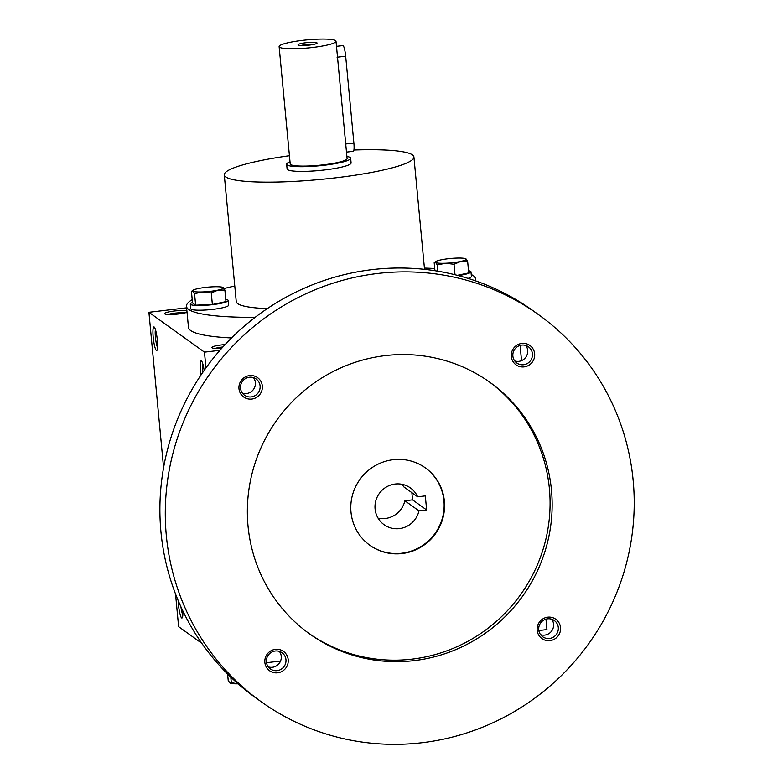 <?xml version="1.0" encoding="UTF-8"?>
<svg xmlns="http://www.w3.org/2000/svg" width="783" height="783" viewBox="0 0 783 783"><rect width="100%" height="100%" fill="white"/><g stroke="black" fill="none" stroke-linecap="round" stroke-linejoin="round"><path stroke-width="1.17" d="M202.817 372.346A9.973 1.595 83.3 0 1 202.699 363.498M185.013 312.867A9.973 1.419 -5.4 0 0 167.993 314.482M186.892 310.734A11.902 1.693 -5.4 0 0 172.661 311.223A11.902 1.693 -5.4 0 0 164.684 313.856A11.902 1.693 -5.4 0 0 178.465 313.983A11.902 1.693 -5.4 0 0 187.039 312.26M157.559 347.564A9.973 1.595 83.3 0 1 155.582 338.687A9.973 1.595 83.3 0 1 155.435 329.594M157.344 340.204A11.902 1.909 83.3 0 1 156.952 350.353A11.902 1.909 83.3 0 1 153.38 338.941A11.902 1.909 83.3 0 1 154.192 327.02A11.902 1.909 83.3 0 1 157.344 340.204M200.937 375.096A11.902 1.909 83.3 0 1 201.456 360.924A11.902 1.909 83.3 0 1 204.157 370.408M178.221 600.61A11.902 1.909 -96.7 0 0 178.475 604.701A11.902 1.909 -96.7 0 0 182.233 617.816A11.902 1.909 -96.7 0 0 182.85 610.897M180.942 606.825A9.973 1.595 -96.7 0 0 182.84 615.027M266.514 662.712L280.529 661.058M538.841 630.54L546.955 629.581L545.966 619.157M201.799 643.303L178.622 626.674L175.529 593.935M219.954 350.314L204.461 352.144L148.907 312.28L163.588 467.676M204.461 352.144L205.949 367.902M225.132 344.579A11.902 1.693 -5.4 0 0 211.948 347.76A11.902 1.693 -5.4 0 0 221.765 348.269M231.543 337.953A145.246 20.72 174.6 0 1 188.468 327.402L186.471 306.29A145.246 20.72 174.6 0 1 192.217 299.664M186.618 307.827L148.907 312.28M521.537 360.65L520.088 345.42M353.936 150.013A95.242 13.585 174.6 0 1 413.913 156.962A95.242 13.585 174.6 0 1 320.374 179.444A95.242 13.585 174.6 0 1 224.281 174.883A95.242 13.585 174.6 0 1 289.436 155.709M267.277 308.619A95.242 13.585 174.6 0 1 236.251 301.582L224.281 174.883M350.657 158.205L351.097 162.903A32.142 4.581 174.6 0 1 319.533 170.488A32.142 4.581 174.6 0 1 287.097 168.952L286.656 164.254A32.142 4.581 -5.4 0 0 324.25 165.242A32.142 4.581 -5.4 0 0 350.657 158.205A32.142 4.581 -5.4 0 0 346.898 156.453M424.415 268.089A145.246 20.72 174.6 0 1 434.731 268.51M471.229 274.52A145.246 20.72 174.6 0 1 475.673 278.954A145.246 20.72 174.6 0 1 475.301 280.774M255.111 317.36A145.246 20.72 174.6 0 1 186.471 306.29M224.046 288.536A145.246 20.72 174.6 0 1 234.783 286.01M222.93 346.977A9.973 1.419 -5.4 0 0 215.256 348.386M378.091 518.18A22.619 22.09 125.7 0 0 404.88 500.768L412.543 499.857L411.868 492.664M412.543 499.857L426.647 509.978L418.974 510.878A22.619 22.09 -54.3 0 1 384.081 524.708A22.619 22.09 -54.3 0 1 379.315 493.447A22.619 22.09 -54.3 0 1 410.449 487.946A22.619 22.09 -54.3 0 1 417.642 496.804L425.316 495.893L426.647 509.978M417.642 496.804L403.548 486.693A22.619 22.09 125.7 0 0 402.345 484.364M404.88 500.768L418.974 510.878M538.547 314.649L533.154 310.782A238.101 232.571 125.7 0 0 205.391 368.676A238.101 232.571 125.7 0 0 255.571 697.712L260.964 701.578A238.101 232.571 125.7 0 0 421.929 742.734A238.101 232.571 125.7 0 0 625.764 565.894A238.101 232.571 125.7 0 0 538.547 314.649A238.101 232.571 125.7 0 0 210.784 372.542A238.101 232.571 125.7 0 0 260.964 701.578M414.168 660.617A154.77 151.168 125.7 0 0 546.661 545.673A154.77 151.168 125.7 0 0 489.972 382.358A154.77 151.168 125.7 0 0 276.928 419.991A154.77 151.168 125.7 0 0 309.539 633.868A154.77 151.168 125.7 0 0 414.168 660.617M251.764 399.066A11.902 11.628 125.7 0 0 260.201 380.274A11.902 11.628 125.7 0 0 239.989 382.662A11.902 11.628 125.7 0 0 251.764 399.066M549.969 640.631A11.902 11.628 125.7 0 0 558.406 621.839A11.902 11.628 125.7 0 0 538.195 624.227A11.902 11.628 125.7 0 0 549.969 640.631M277.642 672.803A11.902 11.628 125.7 0 0 286.079 654.011A11.902 11.628 125.7 0 0 265.868 656.399A11.902 11.628 125.7 0 0 277.642 672.803M524.091 366.884A11.902 11.628 125.7 0 0 532.538 348.092A11.902 11.628 125.7 0 0 512.317 350.481A11.902 11.628 125.7 0 0 524.091 366.884M308.512 633.114A154.77 151.168 125.7 0 0 412.103 659.129A154.77 151.168 125.7 0 0 544.42 544.811A154.77 151.168 125.7 0 0 488.935 381.624M402.119 553.552A47.616 46.51 125.7 0 0 442.884 518.18A47.616 46.51 125.7 0 0 425.443 467.931A47.616 46.51 125.7 0 0 359.886 479.509A47.616 46.51 125.7 0 0 369.928 545.32A47.616 46.51 125.7 0 0 402.119 553.552M369.713 545.174A47.616 46.51 125.7 0 0 401.699 553.248A47.616 46.51 125.7 0 0 442.434 518.013A47.616 46.51 125.7 0 0 425.228 467.784M514.734 360.953A9.973 9.739 125.7 0 0 525.833 345.489M523.573 364.741A9.973 9.739 125.7 0 0 528.456 346.81A9.973 9.739 125.7 0 0 514.734 349.238A9.973 9.739 125.7 0 0 523.573 364.741M268.285 666.871A9.973 9.739 125.7 0 0 279.384 651.397M277.123 670.649A9.973 9.739 125.7 0 0 282.007 652.728A9.973 9.739 125.7 0 0 268.275 655.146A9.973 9.739 125.7 0 0 277.123 670.649M540.613 634.7A9.973 9.739 125.7 0 0 551.712 619.226M549.451 638.478A9.973 9.739 125.7 0 0 554.335 620.547A9.973 9.739 125.7 0 0 540.603 622.974A9.973 9.739 125.7 0 0 549.451 638.478M242.407 393.135A9.973 9.739 125.7 0 0 253.506 377.66M251.245 396.912A9.973 9.739 125.7 0 0 256.129 378.982A9.973 9.739 125.7 0 0 242.397 381.409A9.973 9.739 125.7 0 0 251.245 396.912M230.799 677.129L231.328 682.727L238.022 683.755M238.071 683.804A15.474 2.212 174.6 0 1 230.202 683.138A15.474 2.212 174.6 0 1 230.153 683.119L231.328 682.727M227.599 674.006L228.215 680.496L229.899 682.972M457.36 275.342L468.733 272.915L467.637 261.365L460.707 261.463L454.023 264.282L445.537 263.254A15.474 2.212 -5.4 0 0 460.707 261.463A15.474 2.212 -5.4 0 0 465.954 258.889A15.474 2.212 -5.4 0 0 465.65 258.723A15.474 2.212 -5.4 0 0 456.039 258.116A15.474 2.212 -5.4 0 0 440.868 259.907A15.474 2.212 -5.4 0 0 435.808 261.542A15.474 2.212 -5.4 0 0 435.612 262.471A15.474 2.212 -5.4 0 0 445.537 263.254L437.296 264.957L435.612 262.471L434.183 262.726L435.808 261.542M455.011 274.745L454.023 264.282M468.058 278.386A19.046 2.721 -5.4 0 0 471.415 276.487L470.965 271.799A19.046 2.721 -5.4 0 0 468.528 270.722M458.29 275.577A19.046 2.721 -5.4 0 0 470.965 271.799M437.883 271.192L437.296 264.957M434.937 270.722L434.183 262.726M465.65 258.723L467.637 261.365M191.434 291.403L192.53 302.943L195.642 305.174L212.369 304.499L225.984 301.592L224.887 290.053L217.958 290.141L211.273 292.959L202.787 291.932A15.474 2.212 -5.4 0 0 217.958 290.141A15.474 2.212 -5.4 0 0 223.204 287.567A15.474 2.212 -5.4 0 0 222.901 287.4A15.474 2.212 -5.4 0 0 213.289 286.793A15.474 2.212 -5.4 0 0 198.119 288.584A15.474 2.212 -5.4 0 0 193.058 290.229A15.474 2.212 -5.4 0 0 192.863 291.159A15.474 2.212 -5.4 0 0 202.787 291.932L194.546 293.635L192.863 291.159L191.434 291.403L193.058 290.229M212.369 304.499L211.273 292.959M192.491 302.541A19.046 2.721 -5.4 0 0 190.289 304.058L190.739 308.756A19.046 2.721 -5.4 0 0 209.952 309.667A19.046 2.721 -5.4 0 0 228.665 305.164L228.215 300.476A19.046 2.721 -5.4 0 0 225.778 299.4M190.289 304.058A19.046 2.721 -5.4 0 0 209.511 304.969A19.046 2.721 -5.4 0 0 228.215 300.476M195.642 305.174L194.546 293.635M222.901 287.4L224.887 290.053M314.247 44.269A7.918 1.126 -5.4 0 0 301.064 45.512M336.494 46.334L342.895 45.58A9.523 1.527 83.3 0 1 345.675 56.219L353.877 143.035A9.523 1.527 83.3 0 1 353.339 151.305L346.487 152.108M290.013 161.827A32.142 4.581 -5.4 0 0 286.656 164.254M279.12 46.608L290.209 163.921A28.57 4.072 -5.4 0 0 323.624 164.802A28.57 4.072 -5.4 0 0 347.094 158.538L336.005 41.235A28.57 4.072 -5.4 0 0 307.181 39.864A28.57 4.072 -5.4 0 0 279.12 46.608A28.57 4.072 -5.4 0 0 312.534 47.489A28.57 4.072 -5.4 0 0 336.005 41.235M309.226 45.111A9.523 1.36 -5.4 0 0 316.968 43.231A9.523 1.36 -5.4 0 0 307.435 42.566A9.523 1.36 -5.4 0 0 298.196 45.003A9.523 1.36 -5.4 0 0 309.226 45.111M337.072 57.237L345.675 56.219M345.274 144.052L353.877 143.035M424.543 269.352L413.913 156.962M475.858 280.96L475.673 278.954"/></g></svg>
